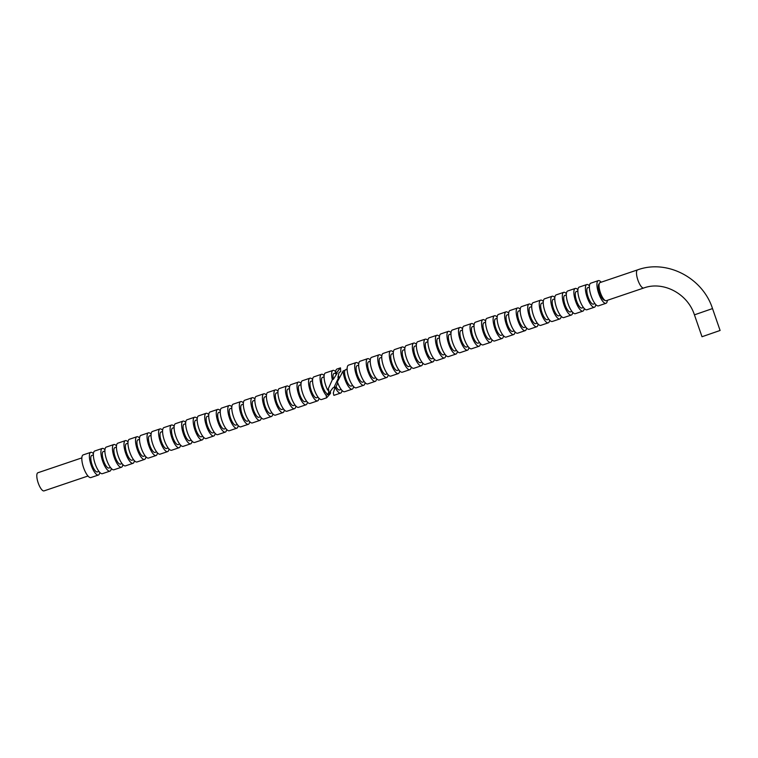 <?xml version="1.0" encoding="UTF-8"?>
<svg xmlns="http://www.w3.org/2000/svg" width="758" height="758" viewBox="0 0 758 758"><rect width="100%" height="100%" fill="white"/><g stroke="black" fill="none" stroke-linecap="round" stroke-linejoin="round"><path stroke-width="1.14" d="M338.419 375.892A11.967 3.733 -108.7 0 1 338.921 376.916L333.994 387.442L332.933 387.888L328.517 393.734L328.735 389.659L327.674 390.114L332.355 379.692A11.967 3.733 -108.7 0 1 332.989 370.397A11.967 3.733 -108.7 0 1 335.652 371.704M327.674 390.114A11.967 3.733 -108.7 0 1 325.836 385.737A11.967 3.733 -108.7 0 1 325.447 372.945L332.989 370.397M328.517 393.734L328.081 393.876A8.708 2.71 -108.7 0 1 322.785 386.694A8.708 2.71 -108.7 0 1 322.501 377.389L324.064 376.859M330.441 391.791A11.967 3.733 -108.7 0 1 330.497 393.383L326.622 397.817L326.092 395.25A11.967 3.733 -108.7 0 1 321.847 387.092A11.967 3.733 -108.7 0 1 321.449 374.3A11.967 3.733 -108.7 0 1 324.121 375.598M326.622 397.817L321.582 399.523A11.967 3.733 -108.7 0 1 314.305 389.64A11.967 3.733 -108.7 0 1 313.907 376.849L321.449 374.3M318.104 397.249L316.541 397.779A8.708 2.71 -108.7 0 1 311.254 390.597A8.708 2.71 -108.7 0 1 310.96 381.293L312.533 380.762M318.91 398.215A11.967 3.733 -108.7 0 1 317.593 400.878A11.967 3.733 -108.7 0 1 310.306 390.995A11.967 3.733 -108.7 0 1 309.918 378.195A11.967 3.733 -108.7 0 1 312.58 379.502M317.593 400.878L310.041 403.427A11.967 3.733 -108.7 0 1 302.764 393.544A11.967 3.733 -108.7 0 1 302.376 380.753L309.918 378.195M306.573 401.153L305.01 401.683A8.708 2.71 -108.7 0 1 299.713 394.501A8.708 2.71 -108.7 0 1 299.429 385.197L300.992 384.666M307.378 402.119A11.967 3.733 -108.7 0 1 306.052 404.772A11.967 3.733 -108.7 0 1 298.775 394.89A11.967 3.733 -108.7 0 1 298.387 382.098A11.967 3.733 -108.7 0 1 301.049 383.406M306.052 404.772L298.51 407.33A11.967 3.733 -108.7 0 1 291.233 397.448A11.967 3.733 -108.7 0 1 290.835 384.657L298.387 382.098M295.042 405.056L293.469 405.587A8.708 2.71 -108.7 0 1 288.182 398.395A8.708 2.71 -108.7 0 1 287.898 389.091L289.461 388.57M295.847 406.023A11.967 3.733 -108.7 0 1 294.521 408.676A11.967 3.733 -108.7 0 1 287.235 398.793A11.967 3.733 -108.7 0 1 286.846 386.002A11.967 3.733 -108.7 0 1 289.509 387.31M294.521 408.676L286.969 411.234A11.967 3.733 -108.7 0 1 279.693 401.352A11.967 3.733 -108.7 0 1 279.304 388.56L286.846 386.002M283.501 408.96L281.938 409.491A8.708 2.71 -108.7 0 1 276.642 402.299A8.708 2.71 -108.7 0 1 276.357 392.995L277.921 392.464M284.307 409.926A11.967 3.733 -108.7 0 1 282.98 412.579A11.967 3.733 -108.7 0 1 275.704 402.697A11.967 3.733 -108.7 0 1 275.315 389.906A11.967 3.733 -108.7 0 1 277.978 391.213M282.98 412.579L275.438 415.138A11.967 3.733 -108.7 0 1 268.161 405.255A11.967 3.733 -108.7 0 1 267.764 392.454L275.315 389.906M271.97 412.864L270.398 413.394A8.708 2.71 -108.7 0 1 265.111 406.203A8.708 2.71 -108.7 0 1 264.826 396.898L266.39 396.368M272.776 413.83A11.967 3.733 -108.7 0 1 271.449 416.483A11.967 3.733 -108.7 0 1 264.172 406.601A11.967 3.733 -108.7 0 1 263.775 393.809A11.967 3.733 -108.7 0 1 266.446 395.117M271.449 416.483L263.907 419.032A11.967 3.733 -108.7 0 1 256.621 409.149A11.967 3.733 -108.7 0 1 256.232 396.358L263.775 393.809M260.43 416.767L258.866 417.298A8.708 2.71 -108.7 0 1 253.57 410.106A8.708 2.71 -108.7 0 1 253.286 400.802L254.849 400.271M261.235 417.734A11.967 3.733 -108.7 0 1 259.909 420.387A11.967 3.733 -108.7 0 1 252.632 410.504A11.967 3.733 -108.7 0 1 252.243 397.713A11.967 3.733 -108.7 0 1 254.906 399.021M259.909 420.387L252.367 422.936A11.967 3.733 -108.7 0 1 245.09 413.053A11.967 3.733 -108.7 0 1 244.692 400.262L252.243 397.713M248.899 420.671L247.335 421.192A8.708 2.71 -108.7 0 1 242.039 414.01A8.708 2.71 -108.7 0 1 241.755 404.706L243.318 404.175M249.704 421.628A11.967 3.733 -108.7 0 1 248.378 424.291A11.967 3.733 -108.7 0 1 241.101 414.408A11.967 3.733 -108.7 0 1 240.703 401.617A11.967 3.733 -108.7 0 1 243.375 402.915M248.378 424.291L240.836 426.839A11.967 3.733 -108.7 0 1 233.549 416.957A11.967 3.733 -108.7 0 1 233.161 404.166L240.703 401.617M237.358 424.565L235.795 425.096A8.708 2.71 -108.7 0 1 230.498 417.914A8.708 2.71 -108.7 0 1 230.214 408.609L231.777 408.079M238.164 425.532A11.967 3.733 -108.7 0 1 236.837 428.194A11.967 3.733 -108.7 0 1 229.56 418.312A11.967 3.733 -108.7 0 1 229.172 405.511A11.967 3.733 -108.7 0 1 231.834 406.819M236.837 428.194L229.295 430.743A11.967 3.733 -108.7 0 1 222.018 420.861A11.967 3.733 -108.7 0 1 221.63 408.069L229.172 405.511M225.827 428.469L224.264 429A8.708 2.71 -108.7 0 1 218.967 421.818A8.708 2.71 -108.7 0 1 218.683 412.513L220.246 411.982M226.633 429.435A11.967 3.733 -108.7 0 1 225.306 432.098A11.967 3.733 -108.7 0 1 218.029 422.206A11.967 3.733 -108.7 0 1 217.631 409.415A11.967 3.733 -108.7 0 1 220.303 410.722M225.306 432.098L217.764 434.647A11.967 3.733 -108.7 0 1 210.478 424.764A11.967 3.733 -108.7 0 1 210.089 411.973L217.631 409.415M214.287 432.373L212.723 432.903A8.708 2.71 -108.7 0 1 207.427 425.712A8.708 2.71 -108.7 0 1 207.142 416.417L208.715 415.886M215.092 433.339A11.967 3.733 -108.7 0 1 213.775 435.992A11.967 3.733 -108.7 0 1 206.489 426.11A11.967 3.733 -108.7 0 1 206.1 413.318A11.967 3.733 -108.7 0 1 208.763 414.626M213.775 435.992L206.223 438.55A11.967 3.733 -108.7 0 1 198.947 428.668A11.967 3.733 -108.7 0 1 198.558 415.877L206.1 413.318M202.756 436.276L201.192 436.807A8.708 2.71 -108.7 0 1 195.896 429.615A8.708 2.71 -108.7 0 1 195.611 420.311L197.175 419.78M203.561 437.243A11.967 3.733 -108.7 0 1 202.234 439.896A11.967 3.733 -108.7 0 1 194.958 430.013A11.967 3.733 -108.7 0 1 194.56 417.222A11.967 3.733 -108.7 0 1 197.232 418.53M202.234 439.896L194.692 442.454A11.967 3.733 -108.7 0 1 187.416 432.572A11.967 3.733 -108.7 0 1 187.018 419.771L194.56 417.222M191.215 440.18L189.652 440.711A8.708 2.71 -108.7 0 1 184.365 433.519A8.708 2.71 -108.7 0 1 184.071 424.215L185.644 423.684M192.02 441.147A11.967 3.733 -108.7 0 1 190.703 443.8A11.967 3.733 -108.7 0 1 183.417 433.917A11.967 3.733 -108.7 0 1 183.029 421.126A11.967 3.733 -108.7 0 1 185.691 422.433M190.703 443.8L183.152 446.358A11.967 3.733 -108.7 0 1 175.875 436.466A11.967 3.733 -108.7 0 1 175.486 423.675L183.029 421.126M179.684 444.084L178.121 444.614A8.708 2.71 -108.7 0 1 172.824 437.423A8.708 2.71 -108.7 0 1 172.54 428.118L174.103 427.588M180.489 445.05A11.967 3.733 -108.7 0 1 179.163 447.703A11.967 3.733 -108.7 0 1 171.886 437.821A11.967 3.733 -108.7 0 1 171.498 425.03A11.967 3.733 -108.7 0 1 174.16 426.337M179.163 447.703L171.621 450.252A11.967 3.733 -108.7 0 1 164.344 440.37A11.967 3.733 -108.7 0 1 163.946 427.578L171.498 425.03M168.153 447.987L166.58 448.518A8.708 2.71 -108.7 0 1 161.293 441.327A8.708 2.71 -108.7 0 1 161.009 432.022L162.572 431.491M168.958 448.954A11.967 3.733 -108.7 0 1 167.632 451.607A11.967 3.733 -108.7 0 1 160.345 441.724A11.967 3.733 -108.7 0 1 159.957 428.933A11.967 3.733 -108.7 0 1 162.619 430.231M167.632 451.607L160.08 454.156A11.967 3.733 -108.7 0 1 152.803 444.273A11.967 3.733 -108.7 0 1 152.415 431.482L159.957 428.933M156.612 451.882L155.049 452.412A8.708 2.71 -108.7 0 1 149.752 445.23A8.708 2.71 -108.7 0 1 149.468 435.926L151.031 435.395M157.418 452.848A11.967 3.733 -108.7 0 1 156.091 455.511A11.967 3.733 -108.7 0 1 148.814 445.628A11.967 3.733 -108.7 0 1 148.426 432.827A11.967 3.733 -108.7 0 1 151.088 434.135M156.091 455.511L148.549 458.059A11.967 3.733 -108.7 0 1 141.272 448.177A11.967 3.733 -108.7 0 1 140.874 435.386L148.426 432.827M145.081 455.785L143.508 456.316A8.708 2.71 -108.7 0 1 138.221 449.134A8.708 2.71 -108.7 0 1 137.937 439.829L139.5 439.299M145.887 456.752A11.967 3.733 -108.7 0 1 144.56 459.414A11.967 3.733 -108.7 0 1 137.283 449.522A11.967 3.733 -108.7 0 1 136.885 436.731A11.967 3.733 -108.7 0 1 139.557 438.039M144.56 459.414L137.018 461.963A11.967 3.733 -108.7 0 1 129.732 452.081A11.967 3.733 -108.7 0 1 129.343 439.289L136.885 436.731M133.541 459.689L131.977 460.22A8.708 2.71 -108.7 0 1 126.681 453.028A8.708 2.71 -108.7 0 1 126.397 443.733L127.96 443.203M134.346 460.656A11.967 3.733 -108.7 0 1 133.02 463.309A11.967 3.733 -108.7 0 1 125.743 453.426A11.967 3.733 -108.7 0 1 125.354 440.635A11.967 3.733 -108.7 0 1 128.017 441.942M133.02 463.309L125.477 465.867A11.967 3.733 -108.7 0 1 118.201 455.984A11.967 3.733 -108.7 0 1 117.803 443.193L125.354 440.635M122.01 463.593L120.446 464.123A8.708 2.71 -108.7 0 1 115.15 456.932A8.708 2.71 -108.7 0 1 114.865 447.627L116.429 447.106M122.815 464.559A11.967 3.733 -108.7 0 1 121.488 467.212A11.967 3.733 -108.7 0 1 114.212 457.33A11.967 3.733 -108.7 0 1 113.814 444.539A11.967 3.733 -108.7 0 1 116.486 445.846M121.488 467.212L113.946 469.771A11.967 3.733 -108.7 0 1 106.66 459.888A11.967 3.733 -108.7 0 1 106.272 447.087L113.814 444.539M110.469 467.496L108.906 468.027A8.708 2.71 -108.7 0 1 103.609 460.836A8.708 2.71 -108.7 0 1 103.325 451.531L104.888 451.001M111.274 468.463A11.967 3.733 -108.7 0 1 109.948 471.116A11.967 3.733 -108.7 0 1 102.671 461.234A11.967 3.733 -108.7 0 1 102.283 448.442A11.967 3.733 -108.7 0 1 104.945 449.75M109.948 471.116L102.406 473.674A11.967 3.733 -108.7 0 1 95.129 463.782A11.967 3.733 -108.7 0 1 94.741 450.991L102.283 448.442M98.938 471.4L97.375 471.931A8.708 2.71 -108.7 0 1 92.078 464.739A8.708 2.71 -108.7 0 1 91.794 455.435L93.357 454.904M99.743 472.367A11.967 3.733 -108.7 0 1 98.417 475.02A11.967 3.733 -108.7 0 1 91.14 465.137A11.967 3.733 -108.7 0 1 90.742 452.346A11.967 3.733 -108.7 0 1 93.414 453.654M98.417 475.02L90.875 477.568A11.967 3.733 -108.7 0 1 83.588 467.686A11.967 3.733 -108.7 0 1 83.2 454.895L90.742 452.346M87.985 476.015L44.03 490.89A9.57 2.985 -108.7 0 1 38.213 482.979A9.57 2.985 -108.7 0 1 37.9 472.755L81.845 457.889M326.092 395.25L330.497 393.383M332.355 379.692L333.359 379.265A8.708 2.71 -108.7 0 1 334.032 373.486L335.604 372.955M333.359 379.265L337.234 373.163L335.633 373.846L340.494 367.857L340.721 371.695L339.12 372.368L337.916 377.342L338.921 376.916M335.633 373.846A11.967 3.733 -108.7 0 1 336.978 369.042L340.494 367.857M712.52 308.582L720.1 330.469L702.012 336.732L694.432 314.845L712.52 308.582C702.723 277.807 666.936 259.103 637.592 269.876A9.57 2.985 71.3 0 0 637.535 269.905A9.57 2.985 71.3 0 0 637.904 280.109A9.57 2.985 71.3 0 0 643.731 288.012A9.57 2.985 71.3 0 0 643.798 287.983M694.432 314.845C687.572 293.431 663.06 280.811 643.731 288.012L606.258 300.689A9.57 2.985 -108.7 0 1 600.44 292.787A9.57 2.985 -108.7 0 1 600.128 282.554L637.592 269.876A9.57 2.985 71.3 0 1 637.668 269.857M604.799 300.253A8.708 2.71 -108.7 0 1 599.635 293.033A8.708 2.71 -108.7 0 1 599.227 283.786M607.329 300.329A11.967 3.733 -108.7 0 1 605.974 303.314A11.967 3.733 -108.7 0 1 598.697 293.431A11.967 3.733 -108.7 0 1 598.299 280.64A11.967 3.733 -108.7 0 1 601.189 282.194M605.974 303.314L598.432 305.862A11.967 3.733 -108.7 0 1 591.145 295.98A11.967 3.733 -108.7 0 1 590.757 283.189L598.299 280.64M594.954 303.598L593.391 304.129A8.708 2.71 -108.7 0 1 588.094 296.937A8.708 2.71 -108.7 0 1 587.81 287.633L589.383 287.102M595.76 304.564A11.967 3.733 -108.7 0 1 594.443 307.217A11.967 3.733 -108.7 0 1 587.156 297.335A11.967 3.733 -108.7 0 1 586.768 284.544A11.967 3.733 -108.7 0 1 589.43 285.851M594.443 307.217L586.891 309.766A11.967 3.733 -108.7 0 1 579.614 299.884A11.967 3.733 -108.7 0 1 579.226 287.093L586.768 284.544M583.423 307.502L581.86 308.023A8.708 2.71 -108.7 0 1 576.563 300.841A8.708 2.71 -108.7 0 1 576.279 291.536L577.842 291.006M584.229 308.459A11.967 3.733 -108.7 0 1 582.902 311.121A11.967 3.733 -108.7 0 1 575.625 301.239A11.967 3.733 -108.7 0 1 575.237 288.447A11.967 3.733 -108.7 0 1 577.899 289.745M582.902 311.121L575.36 313.67A11.967 3.733 -108.7 0 1 568.083 303.787A11.967 3.733 -108.7 0 1 567.685 290.996L575.237 288.447M571.892 311.396L570.319 311.926A8.708 2.71 -108.7 0 1 565.032 304.744A8.708 2.71 -108.7 0 1 564.738 295.44L566.311 294.909M572.697 312.362A11.967 3.733 -108.7 0 1 571.371 315.025A11.967 3.733 -108.7 0 1 564.085 305.142A11.967 3.733 -108.7 0 1 563.696 292.342A11.967 3.733 -108.7 0 1 566.359 293.649M571.371 315.025L563.819 317.574A11.967 3.733 -108.7 0 1 556.543 307.691A11.967 3.733 -108.7 0 1 556.154 294.9L563.696 292.342M560.351 315.3L558.788 315.83A8.708 2.71 -108.7 0 1 553.492 308.648A8.708 2.71 -108.7 0 1 553.207 299.344L554.771 298.813M561.157 316.266A11.967 3.733 -108.7 0 1 559.83 318.929A11.967 3.733 -108.7 0 1 552.554 309.037A11.967 3.733 -108.7 0 1 552.165 296.245A11.967 3.733 -108.7 0 1 554.828 297.553M559.83 318.929L552.288 321.477A11.967 3.733 -108.7 0 1 545.011 311.595A11.967 3.733 -108.7 0 1 544.614 298.804L552.165 296.245M548.82 319.203L547.248 319.734A8.708 2.71 -108.7 0 1 541.961 312.542A8.708 2.71 -108.7 0 1 541.676 303.238L543.24 302.717M549.626 320.17A11.967 3.733 -108.7 0 1 548.299 322.823A11.967 3.733 -108.7 0 1 541.013 312.94A11.967 3.733 -108.7 0 1 540.625 300.149A11.967 3.733 -108.7 0 1 543.287 301.457M548.299 322.823L540.748 325.381A11.967 3.733 -108.7 0 1 533.471 315.499A11.967 3.733 -108.7 0 1 533.082 302.707L540.625 300.149M537.28 323.107L535.716 323.638A8.708 2.71 -108.7 0 1 530.42 316.446A8.708 2.71 -108.7 0 1 530.136 307.142L531.699 306.611M538.085 324.073A11.967 3.733 -108.7 0 1 536.759 326.726A11.967 3.733 -108.7 0 1 529.482 316.844A11.967 3.733 -108.7 0 1 529.093 304.053A11.967 3.733 -108.7 0 1 531.756 305.36M536.759 326.726L529.217 329.285A11.967 3.733 -108.7 0 1 521.94 319.402A11.967 3.733 -108.7 0 1 521.542 306.602L529.093 304.053M525.749 327.011L524.176 327.541A8.708 2.71 -108.7 0 1 518.889 320.35A8.708 2.71 -108.7 0 1 518.605 311.045L520.168 310.515M526.554 327.977A11.967 3.733 -108.7 0 1 525.228 330.63A11.967 3.733 -108.7 0 1 517.951 320.748A11.967 3.733 -108.7 0 1 517.553 307.956A11.967 3.733 -108.7 0 1 520.225 309.264M525.228 330.63L517.686 333.188A11.967 3.733 -108.7 0 1 510.399 323.296A11.967 3.733 -108.7 0 1 510.011 310.505L517.553 307.956M514.208 330.914L512.645 331.445A8.708 2.71 -108.7 0 1 507.348 324.253A8.708 2.71 -108.7 0 1 507.064 314.949L508.627 314.418M515.014 331.881A11.967 3.733 -108.7 0 1 513.687 334.534A11.967 3.733 -108.7 0 1 506.41 324.651A11.967 3.733 -108.7 0 1 506.022 311.86A11.967 3.733 -108.7 0 1 508.684 313.168M513.687 334.534L506.145 337.083A11.967 3.733 -108.7 0 1 498.868 327.2A11.967 3.733 -108.7 0 1 498.47 314.409L506.022 311.86M502.677 334.818L501.114 335.339A8.708 2.71 -108.7 0 1 495.817 328.157A8.708 2.71 -108.7 0 1 495.533 318.853L497.096 318.322M503.483 335.775A11.967 3.733 -108.7 0 1 502.156 338.438A11.967 3.733 -108.7 0 1 494.879 328.555A11.967 3.733 -108.7 0 1 494.481 315.764A11.967 3.733 -108.7 0 1 497.153 317.062M502.156 338.438L494.614 340.986A11.967 3.733 -108.7 0 1 487.328 331.104A11.967 3.733 -108.7 0 1 486.939 318.313L494.481 315.764M491.137 338.712L489.573 339.243A8.708 2.71 -108.7 0 1 484.277 332.061A8.708 2.71 -108.7 0 1 483.992 322.756L485.565 322.226M491.942 339.679A11.967 3.733 -108.7 0 1 490.615 342.341A11.967 3.733 -108.7 0 1 483.339 332.459A11.967 3.733 -108.7 0 1 482.95 319.658A11.967 3.733 -108.7 0 1 485.613 320.966M490.615 342.341L483.073 344.89A11.967 3.733 -108.7 0 1 475.797 335.008A11.967 3.733 -108.7 0 1 475.408 322.216L482.95 319.658M479.606 342.616L478.042 343.147A8.708 2.71 -108.7 0 1 472.746 335.965A8.708 2.71 -108.7 0 1 472.461 326.66L474.025 326.13M480.411 343.582A11.967 3.733 -108.7 0 1 479.084 346.245A11.967 3.733 -108.7 0 1 471.808 336.353A11.967 3.733 -108.7 0 1 471.41 323.562A11.967 3.733 -108.7 0 1 474.082 324.869M479.084 346.245L471.542 348.794A11.967 3.733 -108.7 0 1 464.256 338.911A11.967 3.733 -108.7 0 1 463.868 326.12L471.41 323.562M468.065 346.52L466.502 347.05A8.708 2.71 -108.7 0 1 461.205 339.859A8.708 2.71 -108.7 0 1 460.921 330.564L462.494 330.033M468.87 347.486A11.967 3.733 -108.7 0 1 467.553 350.139A11.967 3.733 -108.7 0 1 460.267 340.257A11.967 3.733 -108.7 0 1 459.879 327.465A11.967 3.733 -108.7 0 1 462.541 328.773M467.553 350.139L460.002 352.697A11.967 3.733 -108.7 0 1 452.725 342.815A11.967 3.733 -108.7 0 1 452.337 330.024L459.879 327.465M456.534 350.423L454.971 350.954A8.708 2.71 -108.7 0 1 449.674 343.762A8.708 2.71 -108.7 0 1 449.39 334.458L450.953 333.927M457.339 351.39A11.967 3.733 -108.7 0 1 456.013 354.043A11.967 3.733 -108.7 0 1 448.736 344.16A11.967 3.733 -108.7 0 1 448.338 331.369A11.967 3.733 -108.7 0 1 451.01 332.677M456.013 354.043L448.471 356.601A11.967 3.733 -108.7 0 1 441.194 346.719A11.967 3.733 -108.7 0 1 440.796 333.918L448.338 331.369M445.003 354.327L443.43 354.858A8.708 2.71 -108.7 0 1 438.143 347.666A8.708 2.71 -108.7 0 1 437.849 338.362L439.422 337.831M445.799 355.294A11.967 3.733 -108.7 0 1 444.482 357.947A11.967 3.733 -108.7 0 1 437.195 348.064A11.967 3.733 -108.7 0 1 436.807 335.273A11.967 3.733 -108.7 0 1 439.469 336.58M444.482 357.947L436.93 360.505A11.967 3.733 -108.7 0 1 429.653 350.613A11.967 3.733 -108.7 0 1 429.265 337.822L436.807 335.273M433.462 358.231L431.899 358.761A8.708 2.71 -108.7 0 1 426.602 351.57A8.708 2.71 -108.7 0 1 426.318 342.265L427.882 341.735M434.268 359.197A11.967 3.733 -108.7 0 1 432.941 361.85A11.967 3.733 -108.7 0 1 425.664 351.968A11.967 3.733 -108.7 0 1 425.276 339.177A11.967 3.733 -108.7 0 1 427.938 340.484M432.941 361.85L425.399 364.399A11.967 3.733 -108.7 0 1 418.122 354.517A11.967 3.733 -108.7 0 1 417.724 341.725L425.276 339.177M421.931 362.135L420.358 362.665A8.708 2.71 -108.7 0 1 415.071 355.474A8.708 2.71 -108.7 0 1 414.787 346.169L416.35 345.639M422.737 363.101A11.967 3.733 -108.7 0 1 421.41 365.754A11.967 3.733 -108.7 0 1 414.124 355.872A11.967 3.733 -108.7 0 1 413.735 343.08A11.967 3.733 -108.7 0 1 416.398 344.388M421.41 365.754L413.859 368.303A11.967 3.733 -108.7 0 1 406.582 358.42A11.967 3.733 -108.7 0 1 406.193 345.629L413.735 343.08M410.391 366.029L408.827 366.559A8.708 2.71 -108.7 0 1 403.531 359.377A8.708 2.71 -108.7 0 1 403.247 350.073L404.81 349.542M411.196 366.995A11.967 3.733 -108.7 0 1 409.87 369.658A11.967 3.733 -108.7 0 1 402.593 359.775A11.967 3.733 -108.7 0 1 402.204 346.974A11.967 3.733 -108.7 0 1 404.867 348.282M409.87 369.658L402.327 372.206A11.967 3.733 -108.7 0 1 395.051 362.324A11.967 3.733 -108.7 0 1 394.653 349.533L402.204 346.974M398.86 369.932L397.287 370.463A8.708 2.71 -108.7 0 1 392 363.281A8.708 2.71 -108.7 0 1 391.715 353.977L393.279 353.446M399.665 370.899A11.967 3.733 -108.7 0 1 398.338 373.561A11.967 3.733 -108.7 0 1 391.062 363.679A11.967 3.733 -108.7 0 1 390.664 350.878A11.967 3.733 -108.7 0 1 393.336 352.186M398.338 373.561L390.796 376.11A11.967 3.733 -108.7 0 1 383.51 366.228A11.967 3.733 -108.7 0 1 383.122 353.436L390.664 350.878M387.319 373.836L385.756 374.367A8.708 2.71 -108.7 0 1 380.459 367.175A8.708 2.71 -108.7 0 1 380.175 357.88L381.738 357.35M388.124 374.803A11.967 3.733 -108.7 0 1 386.798 377.456A11.967 3.733 -108.7 0 1 379.521 367.573A11.967 3.733 -108.7 0 1 379.133 354.782A11.967 3.733 -108.7 0 1 381.795 356.089M386.798 377.456L379.256 380.014A11.967 3.733 -108.7 0 1 371.979 370.131A11.967 3.733 -108.7 0 1 371.581 357.34L379.133 354.782M375.788 377.74L374.225 378.27A8.708 2.71 -108.7 0 1 368.928 371.079A8.708 2.71 -108.7 0 1 368.644 361.774L370.207 361.253M376.593 378.706A11.967 3.733 -108.7 0 1 375.267 381.359A11.967 3.733 -108.7 0 1 367.99 371.477A11.967 3.733 -108.7 0 1 367.592 358.686A11.967 3.733 -108.7 0 1 370.264 359.993M375.267 381.359L367.725 383.918A11.967 3.733 -108.7 0 1 360.438 374.035A11.967 3.733 -108.7 0 1 360.05 361.234L367.592 358.686M364.247 381.644L362.684 382.174A8.708 2.71 -108.7 0 1 357.388 374.983A8.708 2.71 -108.7 0 1 357.103 365.678L358.667 365.148M365.053 382.61A11.967 3.733 -108.7 0 1 363.726 385.263A11.967 3.733 -108.7 0 1 356.45 375.381A11.967 3.733 -108.7 0 1 356.061 362.589A11.967 3.733 -108.7 0 1 358.724 363.897M363.726 385.263L356.184 387.821A11.967 3.733 -108.7 0 1 348.907 377.929A11.967 3.733 -108.7 0 1 348.519 365.138L356.061 362.589M346.292 369.629L343.156 370.946L337.367 381.833A11.967 3.733 -108.7 0 0 344.653 391.715L352.195 389.167A11.967 3.733 -108.7 0 1 344.918 379.284A11.967 3.733 -108.7 0 1 343.156 370.946M352.716 385.547L351.153 386.078A8.708 2.71 -108.7 0 1 345.856 378.886A8.708 2.71 -108.7 0 1 344.947 370.198M353.522 386.514A11.967 3.733 -108.7 0 1 352.195 389.167M341.981 390.417A11.967 3.733 -108.7 0 1 340.664 393.07A11.967 3.733 -108.7 0 1 335.074 387.272L333.293 393.051L333.88 395.363L340.664 393.07M341.176 389.451L339.612 389.982A8.708 2.71 -108.7 0 1 336.116 386.826L335.074 387.272M337.708 382.781L336.116 386.826M347.136 369.051L345.856 369.487"/></g></svg>
